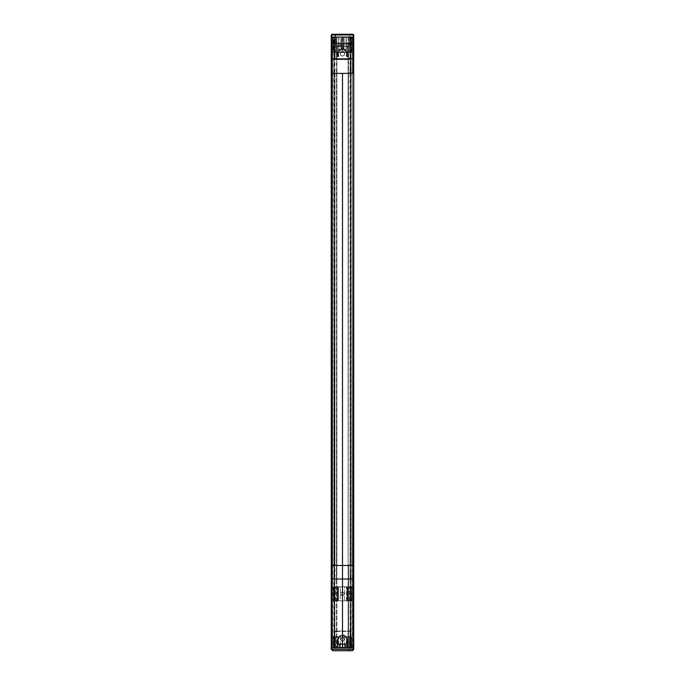 <?xml version="1.0" encoding="UTF-8"?>
<svg xmlns="http://www.w3.org/2000/svg" width="685" height="685" viewBox="0 0 685 685"><rect width="100%" height="100%" fill="white"/><g stroke="black" fill="none" stroke-linecap="round" stroke-linejoin="round"><path stroke-width="0.51" stroke-dasharray="3.42 2.57" d="M338.887 52.531L339.649 52.531A0.702 0.702 0 0 1 338.947 51.82L338.887 52.531L335.333 52.531L335.522 51.82L334.631 51.82L334.631 37.059L335.522 37.059L335.522 51.82L342.123 51.82L342.123 48.995L340.95 47.633L340.762 37.059L341.652 37.059L331.249 37.059L341.652 37.059L341.841 47.616L342.5 48.31L343.159 47.616L343.348 37.059L350.369 37.059L346.053 37.059L346.053 51.82L346.053 37.059L352.056 37.059L332.961 37.059L333.449 37.059L333.449 51.82L332.936 51.82L332.936 37.059L340.762 37.059L335.522 37.059L335.522 51.82L342.123 51.82L342.123 37.059L332.936 37.059L332.936 51.82L333.835 51.82L333.835 37.059L333.835 51.82L350.369 51.82L349.667 52.531L349.478 37.059L344.238 37.059L344.05 47.633L342.877 48.995L342.877 51.82L352.064 51.82L351.354 52.531L352.064 51.82L351.551 51.82L351.551 37.059L346.31 37.059L346.31 51.82L350.369 51.82L349.478 51.82L349.478 37.059L350.369 37.059L349.864 37.059L349.864 51.82L349.864 37.059L346.31 37.059L346.31 51.82L351.551 51.82L351.551 37.059L352.064 37.059L351.165 37.059L351.165 51.82L351.165 37.059L342.877 37.059L342.877 51.82L342.877 48.995L342.123 48.995L342.123 51.82L342.123 37.059L342.877 37.059L342.877 51.82L342.123 51.82L349.478 51.82L349.667 52.531L350.369 51.82L349.667 52.531L341.926 52.531L346.113 52.531L343.074 52.531L342.877 51.82L343.074 52.531L341.926 52.531L342.123 51.82L341.926 52.531L338.887 52.531L338.69 37.059L333.449 37.059L333.449 51.82L338.69 51.82L338.69 37.059L335.136 37.059L335.136 51.82L338.69 51.82L338.69 37.059L338.947 51.82L335.136 51.82L335.136 37.059L334.631 37.059L334.631 51.82L335.522 51.82L335.333 52.531L335.136 51.82L335.333 52.531L338.887 52.531L338.947 51.82A0.702 0.702 0 0 0 339.649 52.531L333.646 52.531L333.449 51.82L338.69 51.82L338.887 52.531L349.667 52.531L349.864 51.82L346.053 51.82L346.053 37.059L346.31 51.82L346.113 52.531L346.31 51.82L346.113 52.531L345.351 52.531L346.113 52.531L346.31 51.82L351.551 51.82L351.354 52.531L352.064 51.82L351.165 51.82L351.354 52.531L346.113 52.531L351.354 52.531L351.165 51.82L342.877 51.82L343.074 52.531L342.877 51.82L342.123 51.82L341.926 52.531L342.123 51.82L332.936 51.82L333.646 52.531L333.835 51.82L333.646 52.531L338.887 52.531M347.971 55.973L347.389 55.759L347.971 55.973M347.389 55.759L347.398 55.759A5.206 5.206 0 0 0 347.535 55.262L347.381 56.384L348.134 56.701L348.528 56.11L348.34 45.681L343.39 45.681L343.202 49.269L343.673 49.508A4.572 4.572 0 0 1 346.79 55.536L346.267 55.828A4.221 4.221 0 0 0 343.664 49.877L346.362 52.24L346.225 56.298L347.381 56.384A0.634 0.634 -124.8 0 1 346.79 55.536L346.267 55.828L346.524 56.667L347.894 56.744L348.528 56.11L348.528 46.126L348.168 55.759A0.634 0.634 135 0 1 347.535 56.384L347.381 55.125L348.014 55.759L346.79 55.536A4.572 4.572 0 0 0 343.673 49.508A0.634 0.634 180 0 1 343.202 48.9L343.202 46.126L343.664 49.877L343.836 46.486L347.535 46.486L347.535 52.599L346.182 50.253L343.202 48.9L343.836 48.9L343.202 48.9L343.202 46.486A0.634 0.634 0 0 1 343.836 45.852L343.836 46.486L347.535 46.486L347.535 55.759L346.901 55.759L347.535 55.125L347.535 55.742L348.168 55.759L348.528 46.126L347.894 45.501L347.535 45.852A0.634 0.634 45 0 1 348.168 46.486L347.535 46.486L347.535 47.119L346.901 46.486L347.535 46.494L347.535 45.852L343.836 45.501L343.202 46.486L343.836 46.486L343.836 45.852A0.634 0.634 180 0 0 343.202 46.486L343.836 46.486L343.836 48.9A5.206 5.206 0 0 1 347.535 52.599L347.535 55.254M341.327 49.508L341.164 48.9A5.206 5.206 0 0 0 337.465 52.599L337.38 53.935L337.928 53.935A4.572 4.572 0 0 1 341.327 49.508L341.335 49.877A4.221 4.221 0 0 0 338.279 53.935L337.928 53.935A4.572 4.572 0 0 1 341.327 49.508L341.798 49.269L341.609 45.681L336.66 45.681L336.866 56.701L338.775 56.298L338.501 52.591L339.58 50.887L341.669 49.654L341.798 46.126L341.798 48.9A0.634 0.634 180 0 1 341.327 49.508A0.634 0.634 -0 0 0 341.798 48.9L338.818 50.253L337.465 52.599L337.465 46.486L341.164 46.486L341.327 49.508M344.606 53.935A2.106 2.106 0 0 1 342.5 56.042A2.106 2.106 0 0 1 340.394 53.935A2.106 2.106 0 0 0 342.5 56.042A2.106 2.106 0 0 0 344.606 53.935L343.99 52.445L342.5 51.82L341.01 52.445L340.394 53.935L341.01 55.425L342.5 56.042L343.99 55.425L344.606 53.935A2.106 2.106 0 0 0 342.5 51.82A2.106 2.106 0 0 0 340.394 53.935A2.106 2.106 0 0 1 342.5 51.82A2.106 2.106 0 0 1 344.606 53.935L343.99 55.425L342.5 56.042L341.01 55.425L340.394 53.935L341.01 52.445L342.5 51.82L343.99 52.445L344.606 53.935M331.951 34.25L331.249 34.952L331.249 58.859L333.886 58.859L333.886 37.059L331.292 37.059L331.292 73.252L333.886 72.91L333.886 37.059L334.28 58.859L336.455 58.859L336.455 37.059L334.28 37.059L336.455 37.059L336.455 58.859L334.965 58.859L334.965 37.059L336.874 37.059L336.874 58.859L336.874 37.059L334.7 37.059L334.7 58.859L332.602 58.859L332.602 37.059L334.7 37.059L332.585 37.059L332.585 58.859L332.782 37.059L332.782 58.859L352.218 58.859L352.218 37.059L332.782 37.059L352.39 37.059L350.3 37.059L350.3 58.859L352.398 58.859L352.415 37.059L350.035 37.059L350.035 58.859L348.545 58.859L348.545 37.059L350.035 37.059L348.545 37.059L348.545 58.859L350.72 58.859L350.72 37.059L348.126 37.059L348.126 58.859L348.126 37.059L351.114 37.059L351.114 58.859L353.708 58.859L353.751 34.952L350.103 34.952L349.932 58.131L351.011 58.182L349.513 59.578L335.487 59.578L334.246 58.953L333.989 37.059L333.989 58.182L335.068 58.131L334.897 34.952L331.292 34.952A0.702 0.659 90 0 1 331.951 34.25L335.556 34.25L331.951 34.25M353.708 37.059L343.348 37.059L351.011 37.059L351.011 58.182L351.011 37.059L353.708 37.059L353.708 34.952L350.103 34.952A0.702 0.659 90 0 0 349.444 34.25L335.556 34.25A0.702 0.659 -90 0 0 334.897 34.952L331.292 34.952M335.556 43.009L335.556 34.952L349.444 34.952L349.444 43.009L335.556 43.009L335.085 44.08L334.897 43.009L335.556 43.009L334.897 43.009L334.897 34.952L335.556 34.952L335.77 43.712L349.23 43.712L349.932 44.79L349.932 44.225L349.932 58.122L349.932 44.79L349.907 58.002L348.528 59.133L349.513 59.578L335.487 59.578L348.528 59.133L336.472 59.133L335.068 58.122L335.068 44.225L335.068 57.728L335.273 44.294L349.23 44.088L335.77 43.712L335.068 44.414A0.702 0.702 180 0 1 335.77 43.712A0.702 0.702 0 0 0 335.068 44.414L335.761 43.575L349.23 43.712A0.702 0.702 180 0 1 349.932 44.414L349.23 44.088L349.444 43.009L335.556 43.009M353.049 34.25L349.444 34.25L353.049 34.25A0.702 0.659 -90 0 1 353.708 34.952M349.932 44.414A0.702 0.702 -0 0 0 349.23 43.712L349.932 44.414M335.556 34.25L334.854 34.952L335.556 34.952L335.556 34.25L349.444 34.25L349.444 34.952L335.556 34.952L335.556 34.25M349.915 44.08L349.444 43.009L350.103 43.009L349.915 44.08M350.103 34.952L350.103 43.009L349.444 43.009L349.444 34.952L350.103 34.952M350.146 34.952L349.444 34.25L349.564 34.824M341.164 45.501L337.106 45.501L341.164 45.852A0.634 0.634 0 0 1 341.798 46.486L341.164 45.501M336.472 46.126L336.472 56.11L336.832 46.486A0.634 0.634 -45 0 1 337.465 45.852L337.106 45.501L336.472 46.126M337.619 55.759L337.465 55.262A5.206 5.206 0 0 0 337.619 55.759L337.465 55.125L338.099 55.759L337.465 55.742L337.465 56.384A0.634 0.634 -135 0 1 336.832 55.759L336.66 56.564L338.167 56.744L338.801 56.136L338.21 55.536A4.572 4.572 0 0 1 337.928 53.935L338.279 53.935A4.221 4.221 0 0 0 338.733 55.828L338.21 55.536A0.634 0.634 124.8 0 1 337.619 56.384L337.602 55.742L337.029 55.973L337.619 55.125L337.619 55.742L338.21 55.536A4.572 4.572 0 0 1 337.928 53.935L337.38 53.935L337.465 46.486L338.099 46.486L337.465 47.119L337.465 46.494L336.832 46.486L336.832 55.759L337.465 55.759L337.38 53.935L337.465 55.262A5.206 5.206 0 0 0 337.619 55.759M337.465 45.852L337.465 46.486L341.164 46.486L341.164 45.852L337.465 45.852M341.164 45.852L341.164 46.486L341.798 46.486L341.164 45.852M341.798 46.486L341.164 46.486L341.164 48.9L341.798 48.9L341.798 46.486M349.932 58.131L351.011 58.182L350.566 59.167L348.528 59.535L349.932 58.131M334.109 58.713L333.989 58.182L335.068 58.131L336.472 59.535L334.914 59.467L334.109 58.713M335.068 58.122L336.472 59.535L335.068 58.122M341.841 47.616L341.652 37.059L341.841 47.616A0.702 0.702 0 0 0 342.5 48.31L341.841 47.616L341.652 37.059L340.762 37.059L340.95 47.633L341.841 47.616L340.95 47.633L342.123 48.995L342.423 48.301L341.841 47.616M343.348 37.059L343.159 47.616L343.348 37.059L343.159 47.616L342.5 48.31A0.702 0.702 0 0 0 343.159 47.616L342.123 48.995L342.5 48.31L342.877 48.995L342.577 48.301L342.877 48.995L344.05 47.633L343.159 47.616L344.05 47.633L344.238 37.059L343.348 37.059M331.292 37.059L334.28 37.059L334.28 72.901L336.455 72.901L336.455 58.859L334.965 58.859L334.7 72.961L334.7 58.859L332.602 58.859L332.782 579.039L342.5 579.039L342.5 565.433A31.056 1.55 180 0 1 332.782 565.356A31.056 1.55 0 0 0 342.5 565.433L342.5 73.338A31.056 1.55 180 0 1 332.782 73.261L332.782 565.356L332.585 37.059L332.602 73.235L334.7 72.961L334.7 37.059L334.965 72.953L336.874 72.935L336.874 37.059L336.874 58.859L331.292 58.859M331.292 647.942L331.292 649.346L331.292 647.942L333.989 647.942L331.249 647.942L331.292 579.039L333.886 579.039L334.28 565.005L334.28 72.901L336.455 72.901L336.455 565.005L334.28 565.005L334.28 579.039L331.292 579.039L331.292 565.356L333.886 565.014L333.886 72.91L334.28 565.005L331.292 565.356L331.292 73.252L333.886 72.91L333.886 58.859L333.886 647.942L331.249 647.942L352.218 647.942L352.218 579.039L332.782 579.039L332.782 647.942L342.5 647.942L342.5 579.039L352.218 579.039L352.415 37.059L352.218 58.859L332.782 58.859L332.782 73.261A31.056 1.55 0 0 0 342.5 73.338A31.056 1.55 0 0 0 352.218 73.261L352.415 58.859L352.218 73.261A31.056 1.55 180 0 1 342.5 73.338L342.5 565.433A31.056 1.55 0 0 0 352.218 565.356L352.398 58.859L350.035 58.859L350.035 37.059L350.3 72.961L352.415 73.244L352.218 565.356A31.056 1.55 180 0 1 342.5 565.433L342.5 647.942L353.751 647.942L348.545 647.942L350.035 647.942L350.035 579.039L348.545 579.039L348.545 565.056L350.035 565.056L350.035 58.859L348.126 58.859L348.126 37.059L348.545 72.953L350.035 72.953L350.3 58.859L350.3 72.961L348.545 72.953L348.126 58.859L348.126 565.039L350.035 565.056L350.3 72.961L350.3 565.065L352.398 565.339L352.398 73.235L350.3 72.961L350.035 579.039L350.035 565.056L352.415 565.348L352.415 579.039L352.398 565.339L352.398 579.039L350.3 579.039L350.3 565.065L350.3 579.039L348.545 579.039L348.126 565.039L348.126 58.859L348.126 565.022L348.126 72.918L350.72 72.901L350.72 37.059L351.114 58.859L348.545 58.859L348.126 579.039L348.545 72.901L350.72 72.901L351.114 58.859L350.72 565.005L348.545 565.005L348.545 579.039L348.545 565.005L350.72 565.005L350.72 72.901L353.708 73.252L353.708 58.859L351.114 58.859L351.114 565.014L350.72 579.039L348.545 579.039L348.545 647.942L348.126 579.039L348.126 647.942L348.126 579.039L348.545 647.942L348.545 579.039L350.72 579.039L351.114 565.014L351.114 72.91L353.708 73.252L353.708 565.356L351.114 565.014L350.72 647.942L351.114 565.014L353.708 565.356M336.455 647.942L333.886 647.942L333.886 579.039L334.28 565.005L336.455 565.005L336.874 58.859L336.874 565.022L336.455 579.039L334.28 579.039L334.28 647.942L334.28 579.039L336.455 579.039L336.874 565.022L336.874 58.859L336.874 579.039L336.455 72.953L334.965 72.953L334.965 565.056L336.455 565.056L336.455 579.039L334.965 579.039L334.7 565.065L334.965 72.953L334.965 565.056L336.455 565.056L336.455 647.942L336.874 579.039L336.874 647.942L336.874 579.039L336.874 647.942L336.874 579.039L336.455 647.942L336.455 579.039L334.7 579.039L334.7 72.961L332.585 73.244L332.602 565.339L334.965 565.056L334.965 647.942L336.455 647.942M332.602 647.942L334.7 647.942L334.7 579.039L332.602 579.039L332.602 565.339L334.7 565.065L334.965 647.942L334.7 579.039L332.585 579.039L332.602 565.339L332.602 647.942M353.708 565.382L353.708 579.039L351.114 579.039L351.114 647.942L351.114 579.039L353.708 579.039L353.708 647.942L351.011 647.942L353.708 647.942L353.708 649.346L352.707 650.656L348.699 650.75L352.133 650.75M352.398 647.942L352.415 579.039L352.218 647.942L352.398 579.039L350.3 579.039L350.3 647.942L352.398 647.942M350.3 647.942L350.035 579.039L350.3 647.942L349.401 647.942L349.538 636.69L350.369 637.041L349.401 637.041L350.369 637.041L350.369 647.942L347.089 647.942L352.064 647.942L351.482 647.942L351.414 636.69L352.064 637.041L351.482 637.041L352.064 637.041L352.064 647.942L347.226 647.942L350.292 647.942M340.137 647.077L340.197 647.779L342.5 647.779L342.5 647.077L340.137 647.077L344.863 647.077L344.863 644.414L342.5 644.936L340.137 644.414L340.137 647.077L339.495 647.077L339.34 644.165L339.34 647.239L340.043 647.942L345.231 647.882L345.66 644.165L344.983 643.463L342.5 644.071L339.674 643.566L339.546 647.736L344.957 647.942L340.197 647.779A0.702 0.702 -135 0 1 339.495 647.077L340.197 647.779L340.137 644.414L339.495 644.414A0.702 0.702 -32.4 0 1 340.496 643.78L340.368 643.54A4.572 4.572 0 0 0 344.632 643.54L342.5 644.225L339.674 643.566L339.495 647.077L340.137 647.077M340.745 639.499A1.755 1.755 0 0 1 342.5 637.744A1.755 1.755 0 0 1 344.255 639.499A1.755 1.755 0 0 0 342.5 637.744A1.755 1.755 0 0 0 340.745 639.499L341.258 640.749L342.5 641.263L343.742 640.749L344.255 639.499L343.742 638.257L342.5 637.744L341.258 638.257L340.745 639.499A1.755 1.755 0 0 0 342.5 641.263A1.755 1.755 0 0 0 344.255 639.499A1.755 1.755 0 0 1 342.5 641.263A1.755 1.755 0 0 1 340.745 639.499L341.258 638.257L342.5 637.744L343.742 638.257L344.255 639.499L343.742 640.749L342.5 641.263L341.258 640.749L340.745 639.499M333.706 636.69L338.895 636.69L337.928 639.499L338.895 636.69L337.928 639.499L338.895 636.69L333.706 636.69L333.766 647.942L337.928 647.942L332.953 647.942L337.517 647.942L337.517 639.499L338.176 637.041L332.936 637.041L333.518 637.041L333.518 647.942L340.394 647.942L340.394 637.11L341.935 636.69L344.555 636.981L344.606 647.942L346.456 647.942L346.148 638.009L344.683 636.279L342.5 635.637L340.317 636.279L338.852 638.009L338.544 647.942L351.011 647.942L347.072 647.942L347.072 639.499A4.572 4.572 0 0 0 342.5 634.935A4.572 4.572 0 0 0 337.928 639.499L338.698 636.964L340.753 635.286L344.247 635.278L345.728 636.271L347.072 639.499L346.208 636.836L347.072 639.499L347.072 647.942L346.721 637.752L345.034 635.706L342.5 634.935L339.966 635.706L338.279 637.752L337.928 647.942L337.928 639.499L337.928 647.942L337.928 639.499L337.928 647.942L333.989 647.942L337.928 647.942L337.928 639.499L337.928 647.942L337.928 639.499L338.647 637.041L333.518 637.041L333.518 647.942L332.936 647.942L333.766 647.942L333.766 637.041L338.792 636.836L337.928 639.499L337.928 647.942L335.059 647.942L335.196 636.69L334.631 637.041L338.107 637.041L337.448 639.499L337.448 647.942L335.599 647.942L335.599 637.041L335.599 647.942L334.631 647.942L335.059 637.041L338.647 637.041L337.517 639.499L338.116 636.69L333.706 636.69M331.292 649.346L334.794 649.346L334.794 632.469L333.989 632.469L334.434 631.476L350.566 631.476L351.011 647.942L351.011 632.469L350.206 632.469L350.206 649.346L353.708 649.346L350.206 649.346L348.699 650.75L336.301 650.75L349.761 650.339L350.086 631.938L351.011 632.469L349.795 631.09L335.496 631.065L349.504 631.065L348.699 631.065L350.086 631.938L348.699 631.065L334.434 631.476L333.989 647.942L333.989 632.469L334.794 632.469L336.01 631.09L334.794 632.469L334.914 649.885L334.794 649.346L331.292 649.346L332.293 650.656L336.301 650.75L334.914 649.885L336.301 650.75L332.867 650.75M346.165 636.776L346.85 638.103L346.13 636.725L351.234 637.041L351.234 647.942L347.483 647.942L347.483 639.499L346.824 637.041L347.483 639.499L347.072 647.942L347.072 639.499L346.208 636.836L347.483 639.499L347.072 647.942L347.072 639.499L347.552 639.499L347.552 647.942L349.401 647.942L349.401 637.041L346.893 637.041L347.552 639.499L346.893 637.041L346.225 636.827L347.286 639.499L347.286 647.942L349.941 647.942L349.941 637.041L346.627 637.041L347.286 639.499L347.072 647.942L347.552 647.942L347.552 639.499L347.072 639.499L347.072 647.942L347.286 639.499L346.208 636.836L347.072 639.499L347.072 647.942L347.363 639.499L346.704 637.041L351.482 637.041L351.482 647.942L347.363 647.942L347.363 639.499L346.105 636.69L351.705 636.69L346.165 636.776M346.353 636.69L351.234 637.041L351.234 647.942L352.064 647.942L352.064 637.041L346.464 636.69L349.941 637.041L349.941 647.942L350.369 637.041L346.182 636.69M350.369 637.041L349.804 636.69L350.369 637.041M351.482 637.041L346.644 636.69L351.482 637.041M338.895 636.69L334.982 636.69L338.792 636.836L338.107 637.041L337.448 639.499L337.928 639.499L337.928 647.942L337.517 639.499L338.792 636.836L334.631 637.041L338.895 636.69L333.518 637.041L338.647 636.69M337.448 647.942L337.928 647.942L337.928 639.499L337.448 639.499L337.448 647.942M332.936 637.041L333.586 636.69L332.936 637.041L332.936 647.942M337.928 639.499L337.928 647.942L338.544 647.942L338.544 639.499L337.928 639.499L338.544 639.499C338.356 634.507 346.636 634.498 346.456 639.499L347.072 639.499C347.338 633.608 337.654 633.608 337.928 639.499M347.072 647.942L347.072 639.499L346.456 639.499L346.456 647.942L347.072 647.942M340.394 647.942L344.606 647.942L344.606 637.11L340.394 637.11L340.394 647.942M344.606 637.11L340.394 637.11L344.606 637.11M345.66 647.239L345.66 644.165L345.505 647.077A0.702 0.702 135 0 1 344.803 647.779L345.66 647.239M345.505 644.414L345.326 643.566L344.504 643.78A0.702 0.702 32.4 0 1 345.505 644.414L344.504 643.78L340.154 643.712L339.495 644.414L340.496 643.78L340.137 644.414L344.863 644.414L344.863 647.077L342.5 647.077L342.5 647.779L344.803 647.779L344.863 647.077L344.803 647.779L345.3 647.573L345.505 647.077L344.863 647.077L345.505 647.077L345.505 644.414L344.504 643.78L345.505 644.414M344.255 593.809A1.755 1.755 0 0 1 342.5 595.565A1.755 1.755 0 0 1 340.745 593.809A1.755 1.755 0 0 0 342.5 595.565A1.755 1.755 0 0 0 344.255 593.809L343.742 592.568L342.5 592.054L341.258 592.568L340.745 593.809L341.258 595.051L342.5 595.565L343.742 595.051L344.255 593.809A1.755 1.755 0 0 0 342.5 592.054A1.755 1.755 0 0 0 340.745 593.809A1.755 1.755 0 0 1 342.5 592.054A1.755 1.755 0 0 1 344.255 593.809L343.742 595.051L342.5 595.565L341.258 595.051L340.745 593.809L341.258 592.568L342.5 592.054L343.742 592.568L344.255 593.809M338.544 586.78L338.544 600.839L340.394 600.839L340.394 586.78L338.544 586.78L344.606 586.78L344.606 600.839L346.456 600.839L346.456 586.78L344.606 586.78L347.072 586.78L347.072 600.839L347.072 586.78L347.072 600.839L347.072 586.78L347.072 600.839L349.795 600.813L350.891 599.974L350.977 587.91L349.795 586.805L347.072 586.78L352.047 586.78L347.072 586.78L350.369 586.78L347.072 586.78L349.504 586.78L348.699 586.78L350.206 588.184L350.206 599.435L348.699 600.839L336.01 600.813L334.794 599.435L333.989 599.435L333.989 588.184L334.794 588.184L334.794 599.435L335.239 587.191L348.699 586.78L334.434 587.191L333.989 599.435L335.496 600.839L337.928 600.839L337.928 586.78L337.928 600.839L337.928 586.78L337.928 600.839L337.928 586.78L332.953 586.78L338.544 586.78L337.928 586.78L337.928 600.839L332.953 600.839L352.047 600.839L335.496 600.839L337.928 600.839L337.928 586.78L337.928 600.839L338.544 600.839L338.544 586.78M351.011 588.184L351.011 599.435L350.206 599.435L350.206 588.184L351.011 588.184L348.699 586.78L350.078 586.891L351.011 588.184M347.072 600.839L347.072 586.78L347.072 600.839L347.072 586.78L346.456 586.78L346.456 600.839L347.552 600.839L347.552 586.78L350.369 586.78L350.369 600.839L349.401 600.839L349.401 586.78L349.401 600.839L347.552 600.839L347.552 586.78L347.072 586.78L347.072 600.839L347.072 586.78L347.286 600.839L349.941 600.839L349.941 586.78L347.286 586.78L347.286 600.839L347.363 586.78L352.064 586.78L351.234 586.78L351.234 600.839L352.064 600.839L351.482 600.839L351.482 586.78L351.482 600.839L347.363 600.839L347.363 586.78L347.072 600.839L347.072 586.78L347.483 600.839L351.234 600.839L351.234 586.78L347.483 586.78L347.072 600.839M333.518 586.78L333.518 600.839L332.936 600.839L333.766 600.839L333.766 586.78L337.636 586.78L337.636 600.839L333.518 600.839L333.518 586.78M333.766 600.839L337.517 600.839L337.517 586.78L333.766 586.78L333.766 600.839M335.599 586.78L337.448 586.78L337.448 600.839L335.599 600.839L335.599 586.78L335.599 600.839L334.631 600.839L334.631 586.78L335.599 586.78M335.059 600.839L337.714 600.839L337.714 586.78L335.059 586.78L335.059 600.839M337.928 600.839L337.928 586.78L337.928 600.839L337.928 586.78L337.636 600.839L337.928 586.78L337.928 600.839L337.928 586.78L337.448 586.78L337.448 600.839L337.928 600.839M344.606 586.78L340.394 586.78L340.394 600.839L344.606 600.839L344.606 586.78M333.989 599.435L336.301 600.839L334.922 600.736L333.989 599.435M350.206 599.435L351.011 599.435L350.566 600.428L348.699 600.839L350.206 599.435M335.496 586.78L336.301 586.78L333.989 588.184L335.496 586.78M350.369 37.059L350.369 51.82M352.064 37.059L352.064 51.82M338.947 51.82L338.947 37.059M334.631 51.82L335.333 52.531M346.053 51.82L345.351 52.531M332.936 51.82L333.646 52.531M352.415 647.942L352.415 37.059M332.585 58.859L332.585 647.942M346.208 636.836L346.824 638.026L346.208 636.836M334.631 647.942L334.631 637.041M350.369 586.78L350.369 600.839M352.064 586.78L352.064 600.839M332.936 586.78L332.936 600.839M334.631 586.78L334.631 600.839"/><path stroke-width="1.03" d="M331.951 34.25L353.049 34.25L353.28 34.952L331.249 34.952L331.951 34.25L331.72 37.059L353.751 37.059L353.751 34.952L353.751 37.059L353.28 37.059L353.28 34.952L353.28 37.059L353.751 37.059L331.72 37.059L331.72 34.952L353.751 34.952L353.049 34.25L331.951 34.25L331.249 34.952L331.951 34.25M331.292 34.952L331.249 58.859L331.249 37.059L353.28 37.059L331.72 37.059L331.72 58.859L353.28 58.859L353.28 37.059L353.28 58.859L353.751 58.859L353.28 58.859L353.28 73.295A32.186 1.61 180 0 1 342.5 73.389L342.5 579.039L353.28 579.039L353.28 565.399A32.186 1.61 180 0 1 342.5 565.493A32.186 1.61 0 0 0 353.28 565.399L353.708 37.059M331.292 58.859L331.249 73.269L331.72 73.295L331.72 58.859L331.72 73.295A32.186 1.61 0 0 0 342.5 73.389A32.186 1.61 0 0 0 353.28 73.295L353.28 58.859L331.249 58.859L331.72 58.859L331.72 37.059L331.283 37.059M353.708 34.952L353.049 34.25L353.751 34.952M353.708 58.859L353.28 647.942L353.751 647.942L353.28 647.942L353.28 579.039L342.5 579.039L342.5 647.942L353.28 647.942L331.249 647.942L342.5 647.942L342.5 73.389A32.186 1.61 180 0 1 331.72 73.295L331.72 565.399A32.186 1.61 0 0 0 342.5 565.493A32.186 1.61 180 0 1 331.72 565.399L331.292 73.252M353.751 73.269L353.751 647.942L353.28 647.942L353.28 649.346L353.751 649.346L353.751 579.039L353.28 579.039L353.751 579.039L353.751 565.365L353.28 565.399L353.751 565.365L353.708 73.278M331.292 565.356L331.72 579.039L342.5 579.039L331.72 579.039L331.72 565.399L331.249 565.365L331.292 73.278M331.292 565.382L331.72 647.942L331.72 579.039L331.249 579.039L331.249 649.346L331.249 647.942L331.72 647.942L331.283 647.942M352.158 650.75L353.751 649.346L353.751 647.942L331.72 647.942L331.72 649.346L353.28 649.346L353.28 647.942L331.72 647.942L331.72 649.346L331.249 649.346L332.867 650.75L331.72 649.346L353.28 649.346L352.133 650.75L332.867 650.75L352.133 650.75L353.28 649.346M331.292 649.346L332.867 650.75M352.424 650.724L353.708 649.346M331.249 37.059L331.249 34.952M353.751 37.059L353.751 58.859M331.249 647.942L331.249 58.859M331.249 649.346L332.841 650.75"/></g></svg>
